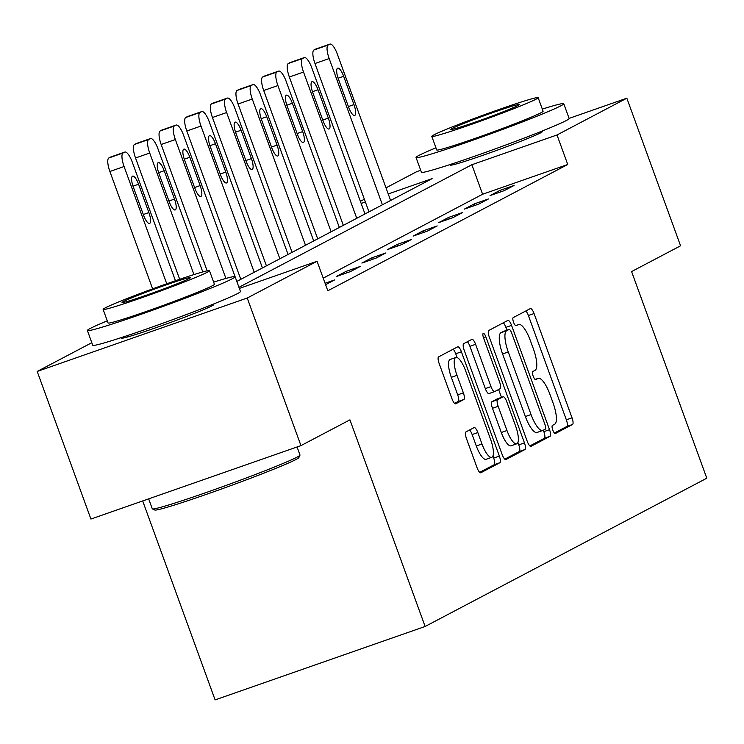 <?xml version="1.0" encoding="UTF-8"?>
<svg xmlns="http://www.w3.org/2000/svg" width="744" height="744" viewBox="0 0 744 744"><rect width="100%" height="100%" fill="white"/><g stroke="black" fill="none" stroke-linecap="round" stroke-linejoin="round"><path stroke-width="1.12" d="M552.783 430.041A4.325 1.265 70.7 0 0 555.34 433.529A4.325 1.265 70.7 0 0 555.387 433.501L572.527 424.48A6.175 1.804 70.7 0 0 572.034 417.84L534.062 313.531A6.175 1.804 70.7 0 0 530.416 308.555A6.175 1.804 70.7 0 0 530.342 308.583L513.202 317.604A4.325 1.265 70.7 0 0 513.555 322.254A4.325 1.265 70.7 0 0 516.104 325.742A4.325 1.265 70.7 0 0 516.159 325.714L518.373 324.551A19.753 5.775 70.7 0 1 518.605 324.449A19.753 5.775 70.7 0 1 530.286 340.38L533.448 349.066A19.753 5.775 70.7 0 1 535.038 370.335L532.816 371.498A4.325 1.265 70.7 0 0 533.169 376.148A4.325 1.265 70.7 0 0 535.717 379.635A4.325 1.265 70.7 0 0 535.773 379.607L537.986 378.445A19.753 5.775 70.7 0 1 538.219 378.343A19.753 5.775 70.7 0 1 549.9 394.274L553.062 402.96A19.753 5.775 70.7 0 1 554.652 424.229L552.439 425.391A4.325 1.265 70.7 0 0 552.783 430.041M212.049 304.622A49.048 2.046 160 0 1 213.779 304.556A49.048 2.046 160 0 1 211.966 305.849A49.048 2.046 160 0 1 161.56 325.714A49.048 2.046 160 0 1 121.598 338.111A49.048 2.046 160 0 1 122.965 337.051M540.721 131.614A49.048 2.046 160 0 1 542.441 131.548A49.048 2.046 160 0 1 540.628 132.841A49.048 2.046 160 0 1 490.231 152.706A49.048 2.046 160 0 1 450.269 165.103A49.048 2.046 160 0 1 451.636 164.043M465.958 431.901A6.175 1.804 70.7 0 0 466.451 438.542L477.099 467.809A6.175 1.804 70.7 0 0 480.754 472.784A6.175 1.804 70.7 0 0 480.829 472.756L499.856 462.731A6.175 1.804 70.7 0 0 499.364 456.091L461.401 351.782A6.175 1.804 70.7 0 0 457.746 346.806A6.175 1.804 70.7 0 0 457.672 346.834L438.644 356.85A6.175 1.804 70.7 0 0 439.137 363.5L451.999 398.849A6.175 1.804 70.7 0 0 455.654 403.825A6.175 1.804 70.7 0 0 455.728 403.797L463.875 399.509A6.175 1.804 70.7 0 0 463.373 392.86L456.993 375.329A16.508 4.827 70.7 0 1 455.858 357.473A16.508 4.827 70.7 0 1 465.623 370.791L490.621 439.462A16.508 4.827 70.7 0 1 491.756 457.318A16.508 4.827 70.7 0 1 481.991 444.001L477.825 432.562A6.175 1.804 70.7 0 0 474.17 427.577A6.175 1.804 70.7 0 0 474.105 427.614L465.958 431.901M569.104 118.389L626.839 98.199L680.565 245.799L631.591 271.579L706.8 478.206L425.131 626.476L349.922 419.849L300.957 445.619L247.231 298.028L37.2 371.451L91.819 342.696M626.839 98.199L557.005 134.971L471.854 164.731L238.954 287.324M239.363 288.43L317.074 261.265L327.816 290.783L567.746 164.489L557.005 134.971M317.074 261.265L247.231 298.028M527.273 441.406A6.175 1.804 70.7 0 0 530.918 446.381A6.175 1.804 70.7 0 0 530.993 446.344L550.021 436.328A6.175 1.804 70.7 0 0 549.528 429.688L511.565 325.37A6.175 1.804 70.7 0 0 507.91 320.394A6.175 1.804 70.7 0 0 507.836 320.432L488.808 330.448A6.175 1.804 70.7 0 0 489.301 337.088L527.273 441.406M524.939 449.534L505.911 459.55A6.175 1.804 70.7 0 1 505.836 459.578A6.175 1.804 70.7 0 1 502.181 454.603L464.219 350.294A6.175 1.804 70.7 0 1 463.726 343.654L471.873 339.366A6.175 1.804 70.7 0 1 471.938 339.329A6.175 1.804 70.7 0 1 475.593 344.305L490.994 386.61A6.175 1.804 70.7 0 0 494.639 391.586A6.175 1.804 70.7 0 0 494.714 391.558L500.117 388.712A6.175 1.804 70.7 0 0 499.615 382.072L483.591 338.027A4.325 1.265 70.7 0 1 483.293 333.358A4.325 1.265 70.7 0 1 485.851 336.837L524.446 442.885A6.175 1.804 70.7 0 1 524.939 449.534L519.266 451.515L504.767 459.15M142.69 500.954L215.1 699.899L425.131 626.476M567.746 164.489L482.596 194.249L323.222 278.144M499.912 190.408L490.045 195.598L504.237 190.641L514.104 185.451L499.912 190.408L500.47 191.952M474.272 203.903L464.414 209.092L478.606 204.135L488.464 198.946L474.272 203.903L474.839 205.446M448.641 217.397L438.774 222.586L452.966 217.629L462.833 212.44L448.641 217.397L449.199 218.941M423.001 230.891L413.143 236.081L427.335 231.124L437.193 225.934L423.001 230.891L423.569 232.435M397.361 244.385L387.503 249.575L401.695 244.618L411.553 239.429L397.361 244.385L397.928 245.939M371.73 257.88L361.872 263.069L376.064 258.112L385.922 252.923L371.73 257.88L372.288 259.433M346.09 271.374L336.232 276.563L350.424 271.607L360.282 266.417L346.09 271.374L346.658 272.927M325.082 283.259L334.651 279.911L325.593 284.673M386.015 187.841L416.807 171.622L420.695 170.264M300.957 445.619L90.917 519.042L37.2 371.451M360.375 201.336L364.374 199.225M236.815 281.427L432.115 178.625L388.247 193.961M365.369 201.959L361.147 203.438M482.596 194.249L471.854 164.731M554.392 433.027L566.854 426.47A6.175 1.804 70.7 0 0 566.351 419.821L528.389 315.512A6.175 1.804 70.7 0 0 525.813 310.973M506.924 330.206L505.883 327.36A6.175 1.804 70.7 0 0 503.307 322.812M529.849 445.944L544.348 438.309A6.175 1.804 70.7 0 0 543.855 431.669L543.315 430.19M545.296 429.149A4.325 1.265 70.7 0 0 544.952 424.499L511.621 332.94A4.325 1.265 70.7 0 0 509.073 329.453A4.325 1.265 70.7 0 0 509.017 329.471L506.683 330.708A19.753 5.775 70.7 0 0 508.264 351.968L531.049 414.557A19.753 5.775 70.7 0 0 542.729 430.478A19.753 5.775 70.7 0 0 542.962 430.376L545.296 429.149M503.446 331.424A4.325 1.265 70.7 0 0 503.39 331.433A4.325 1.265 70.7 0 0 503.344 331.461L509.017 329.471M537.28 432.366A19.753 5.775 70.7 0 1 537.047 432.469A19.753 5.775 70.7 0 1 525.366 416.538L502.591 353.949A19.753 5.775 70.7 0 1 501 332.689L503.344 331.461M494.565 391.614L489.031 393.539A6.175 1.804 70.7 0 1 488.966 393.576A6.175 1.804 70.7 0 1 485.311 388.601L469.92 346.295A6.175 1.804 70.7 0 0 467.334 341.747M498.62 389.503L501.484 397.38M517.898 442.494L518.773 444.875L524.446 442.885M506.962 430.506A16.508 4.827 70.7 0 0 516.727 443.824A16.508 4.827 70.7 0 0 515.592 425.968L506.794 401.769A6.175 1.804 70.7 0 0 503.139 396.794A6.175 1.804 70.7 0 0 503.065 396.831L497.662 399.668A6.175 1.804 70.7 0 0 498.164 406.317L506.962 430.506L501.289 432.497A16.508 4.827 70.7 0 0 511.054 445.805L516.727 443.824M497.541 398.756A6.175 1.804 70.7 0 0 497.466 398.784A6.175 1.804 70.7 0 0 497.392 398.812L503.065 396.831M501.289 432.497L492.481 408.298A6.175 1.804 70.7 0 1 491.989 401.658L497.392 398.812M519.266 451.515A6.175 1.804 70.7 0 0 518.773 444.875M491.756 457.318L486.074 459.299A16.508 4.827 70.7 0 1 476.309 445.991L472.142 434.543A6.175 1.804 70.7 0 0 469.566 429.995M455.858 357.473L450.185 359.464A16.508 4.827 70.7 0 0 451.32 377.32L456.993 375.329M454.584 403.397L458.192 401.49A6.175 1.804 70.7 0 0 457.7 394.85L451.32 377.32M457.095 357.538L455.719 353.763A6.175 1.804 70.7 0 0 453.143 349.224M479.685 472.356L494.183 464.721A6.175 1.804 70.7 0 0 493.691 458.072L492.928 455.988M382.397 204.795L329.173 58.562A12.574 3.674 70.7 0 1 328.16 45.031L329.806 44.166A12.574 3.674 70.7 0 1 329.955 44.101A12.574 3.674 70.7 0 1 337.385 54.238L390.609 200.471M368.968 211.863L314.982 63.528A12.574 3.674 -109.3 0 1 313.968 49.988L315.614 49.123A12.574 3.674 -109.3 0 1 315.763 49.058A12.574 3.674 -109.3 0 1 315.912 49.02M338.39 79.041L348.704 107.378A10.063 2.939 70.7 0 0 354.656 115.487A10.063 2.939 70.7 0 0 353.958 104.606L343.644 76.269A10.063 2.939 70.7 0 0 337.692 68.16A10.063 2.939 70.7 0 0 338.39 79.041M435.947 147.833A78.604 3.283 -20 0 0 418.946 155.412A78.604 3.283 -20 0 0 416.045 157.495A78.604 3.283 -20 0 0 480.094 137.64A78.604 3.283 -20 0 0 560.864 105.806A78.604 3.283 -20 0 0 563.766 103.732A78.604 3.283 -20 0 0 542.311 109.117M416.045 157.495L421.42 172.255A78.604 3.283 -20 0 0 485.46 152.399A78.604 3.283 -20 0 0 566.24 120.565A78.604 3.283 -20 0 0 569.141 118.491L563.766 103.732M538.144 97.678L543.092 111.256A56.591 2.362 160 0 1 541 112.753A56.591 2.362 160 0 1 482.837 135.668A56.591 2.362 160 0 1 436.728 149.972L431.79 136.385A56.591 2.362 -20 0 0 477.899 122.09A56.591 2.362 -20 0 0 536.052 99.175A56.591 2.362 -20 0 0 538.144 97.678A56.591 2.362 -20 0 0 492.035 111.972A56.591 2.362 -20 0 0 433.873 134.897A56.591 2.362 -20 0 0 431.79 136.385M452.045 128.545A36.475 1.525 -20 0 0 450.697 129.502A36.475 1.525 -20 0 0 480.41 120.296A36.475 1.525 -20 0 0 517.889 105.527A36.475 1.525 -20 0 0 519.238 104.56A36.475 1.525 -20 0 0 489.524 113.776A36.475 1.525 -20 0 0 452.045 128.545M299.981 455.179L298.856 457.597A76.716 3.199 160 0 1 296.038 459.476A76.716 3.199 160 0 1 218.69 490.008A76.716 3.199 160 0 1 154.798 510.031L152.381 508.905A78.604 3.283 -20 0 0 217.853 488.389A78.604 3.283 -20 0 0 297.089 457.114A78.604 3.283 -20 0 0 299.981 455.179A78.604 3.283 -20 0 0 299.999 455.03L297.07 446.986M107.285 320.841A78.604 3.283 -20 0 0 90.284 328.43A78.604 3.283 -20 0 0 87.383 330.503A78.604 3.283 -20 0 0 151.423 310.648A78.604 3.283 -20 0 0 232.202 278.814A78.604 3.283 -20 0 0 235.104 276.74A78.604 3.283 -20 0 0 213.64 282.125M87.383 330.503L92.749 345.263A78.604 3.283 -20 0 0 156.798 325.407A78.604 3.283 -20 0 0 237.569 293.573A78.604 3.283 -20 0 0 240.479 291.499L235.104 276.74M209.483 270.686L214.421 284.264A56.591 2.362 160 0 1 212.328 285.761A56.591 2.362 160 0 1 154.175 308.676A56.591 2.362 160 0 1 108.057 322.98L103.118 309.402A56.591 2.362 -20 0 0 149.228 295.098A56.591 2.362 -20 0 0 207.39 272.183A56.591 2.362 -20 0 0 209.483 270.686A56.591 2.362 -20 0 0 163.364 284.98A56.591 2.362 -20 0 0 105.211 307.904A56.591 2.362 -20 0 0 103.118 309.402M123.374 301.553A36.475 1.525 -20 0 0 122.025 302.51A36.475 1.525 -20 0 0 151.748 293.303A36.475 1.525 -20 0 0 189.227 278.535A36.475 1.525 -20 0 0 190.576 277.568A36.475 1.525 -20 0 0 160.853 286.784A36.475 1.525 -20 0 0 123.374 301.553M148.661 498.861L152.278 508.803A78.604 3.283 -20 0 0 152.381 508.905M356.757 218.29L303.533 72.056A12.574 3.674 70.7 0 1 302.529 58.525L304.166 57.66A12.574 3.674 70.7 0 1 304.315 57.595A12.574 3.674 70.7 0 1 311.755 67.732L364.978 213.965M343.337 225.358L289.342 77.023A12.574 3.674 -109.3 0 1 288.337 63.482L289.974 62.617A12.574 3.674 -109.3 0 1 290.123 62.552A12.574 3.674 -109.3 0 1 290.281 62.515M312.75 92.535L323.063 120.872A10.063 2.939 70.7 0 0 329.015 128.991A10.063 2.939 70.7 0 0 328.327 118.101L318.014 89.764A10.063 2.939 70.7 0 0 312.062 81.654A10.063 2.939 70.7 0 0 312.75 92.535M331.127 231.784L277.903 85.551A12.574 3.674 70.7 0 1 276.889 72.019L278.535 71.154A12.574 3.674 70.7 0 1 278.684 71.089A12.574 3.674 70.7 0 1 286.115 81.226L339.338 227.459M317.697 238.852L263.711 90.517A12.574 3.674 -109.3 0 1 262.697 76.976L264.343 76.111A12.574 3.674 -109.3 0 1 264.492 76.046A12.574 3.674 -109.3 0 1 264.641 76.009M287.119 106.029L297.433 134.366A10.063 2.939 70.7 0 0 303.375 142.485A10.063 2.939 70.7 0 0 302.687 131.604L292.373 103.258A10.063 2.939 70.7 0 0 286.421 95.148A10.063 2.939 70.7 0 0 287.119 106.029M305.486 245.278L252.263 99.045A12.574 3.674 70.7 0 1 251.258 85.514L252.895 84.649A12.574 3.674 70.7 0 1 253.044 84.584A12.574 3.674 70.7 0 1 260.484 94.721L313.708 240.954M292.067 252.346L238.071 104.011A12.574 3.674 -109.3 0 1 237.066 90.47L238.703 89.606A12.574 3.674 -109.3 0 1 238.852 89.54A12.574 3.674 -109.3 0 1 239.01 89.503M261.479 119.524L271.793 147.861A10.063 2.939 70.7 0 0 277.745 155.98A10.063 2.939 70.7 0 0 277.056 145.099L266.733 116.752A10.063 2.939 70.7 0 0 260.791 108.643A10.063 2.939 70.7 0 0 261.479 119.524M279.856 258.773L226.632 112.539A12.574 3.674 70.7 0 1 225.618 99.008L227.264 98.143A12.574 3.674 70.7 0 1 227.413 98.078A12.574 3.674 70.7 0 1 234.844 108.215L288.067 254.448M266.426 265.841L212.44 117.505A12.574 3.674 -109.3 0 1 211.426 103.965L213.072 103.1A12.574 3.674 -109.3 0 1 213.221 103.035A12.574 3.674 -109.3 0 1 213.37 102.998M235.839 133.018L246.162 161.355A10.063 2.939 70.7 0 0 252.104 169.474A10.063 2.939 70.7 0 0 251.416 158.593L241.103 130.247A10.063 2.939 70.7 0 0 235.15 122.137A10.063 2.939 70.7 0 0 235.839 133.018M254.216 272.267L200.992 126.043A12.574 3.674 70.7 0 1 199.978 112.502L201.624 111.637A12.574 3.674 70.7 0 1 201.773 111.572A12.574 3.674 70.7 0 1 209.213 121.709L262.437 267.942M240.796 279.335L186.8 131A12.574 3.674 -109.3 0 1 185.786 117.459L187.432 116.594A12.574 3.674 -109.3 0 1 187.581 116.529A12.574 3.674 -109.3 0 1 187.739 116.492M210.208 146.512L220.522 174.849A10.063 2.939 70.7 0 0 226.474 182.968A10.063 2.939 70.7 0 0 225.776 172.087L215.462 143.741A10.063 2.939 70.7 0 0 209.52 135.631A10.063 2.939 70.7 0 0 210.208 146.512M225.916 278.442L175.361 139.537A12.574 3.674 70.7 0 1 174.347 125.996L175.993 125.132A12.574 3.674 70.7 0 1 176.133 125.066A12.574 3.674 70.7 0 1 183.573 135.203L235.067 276.675M207.148 270.835L161.169 144.494A12.574 3.674 -109.3 0 1 160.155 130.953L161.801 130.088A12.574 3.674 -109.3 0 1 161.941 130.023A12.574 3.674 -109.3 0 1 162.099 129.986M184.568 160.007L194.882 188.344A10.063 2.939 70.7 0 0 200.833 196.463A10.063 2.939 70.7 0 0 200.145 185.582L189.832 157.244A10.063 2.939 70.7 0 0 183.88 149.126A10.063 2.939 70.7 0 0 184.568 160.007M193.961 274.583L149.721 153.032A12.574 3.674 70.7 0 1 148.707 139.491L150.353 138.626A12.574 3.674 70.7 0 1 150.502 138.561A12.574 3.674 70.7 0 1 157.933 148.707L202.787 271.932M179.676 279.288L135.529 157.988A12.574 3.674 -109.3 0 1 134.515 144.448L136.161 143.583A12.574 3.674 -109.3 0 1 136.31 143.518A12.574 3.674 -109.3 0 1 136.468 143.48M158.937 173.501L169.251 201.838A10.063 2.939 70.7 0 0 175.203 209.957A10.063 2.939 70.7 0 0 174.505 199.076L164.192 170.739A10.063 2.939 70.7 0 0 158.249 162.62A10.063 2.939 70.7 0 0 158.937 173.501M166.758 283.78L124.081 166.526A12.574 3.674 70.7 0 1 123.076 152.985L124.713 152.12A12.574 3.674 70.7 0 1 124.862 152.055A12.574 3.674 70.7 0 1 132.302 162.201L175.445 280.739M152.622 288.867L109.889 171.483A12.574 3.674 -109.3 0 1 108.884 157.942L110.521 157.077A12.574 3.674 -109.3 0 1 110.67 157.012A12.574 3.674 -109.3 0 1 110.828 156.975M133.297 186.995L143.611 215.332A10.063 2.939 70.7 0 0 149.563 223.451A10.063 2.939 70.7 0 0 148.874 212.57L138.561 184.233A10.063 2.939 70.7 0 0 132.609 176.114A10.063 2.939 70.7 0 0 133.297 186.995M535.113 379.449L537.986 378.445M528.389 315.512L534.062 313.531M566.351 419.821L572.034 417.84M566.854 426.47L572.527 424.48M505.883 327.36L511.565 325.37M543.855 431.669L549.528 429.688M544.348 438.309L550.021 436.328M501 332.689L506.683 330.708M502.591 353.949L508.264 351.968M525.366 416.538L531.049 414.557M469.92 346.295L475.593 344.305M485.311 388.601L490.994 386.61M483.461 337.674L485.851 336.837M491.989 401.658L497.662 399.668M492.481 408.298L498.164 406.317M472.142 434.543L477.825 432.562M476.309 445.991L481.991 444.001M457.7 394.85L463.373 392.86M458.192 401.49L463.875 399.509M455.719 353.763L461.401 351.782M493.691 458.072L499.364 456.091M494.183 464.721L499.856 462.731M329.173 58.562L314.982 63.528M329.806 44.166L315.614 49.123M328.16 45.031L313.968 49.988M338.102 78.213L343.644 76.269M348.406 106.55L353.958 104.606M303.533 72.056L289.342 77.023M304.166 57.66L289.974 62.617M302.529 58.525L288.337 63.482M312.461 91.707L318.014 89.764M322.766 120.044L328.327 118.101M277.903 85.551L263.711 90.517M278.535 71.154L264.343 76.111M276.889 72.019L262.697 76.976M286.821 105.202L292.373 103.258M297.126 133.539L302.687 131.604M252.263 99.045L238.071 104.011M252.895 84.649L238.703 89.606M251.258 85.514L237.066 90.47M261.191 118.696L266.733 116.752M271.495 147.042L277.056 145.099M226.632 112.539L212.44 117.505M227.264 98.143L213.072 103.1M225.618 99.008L211.426 103.965M235.55 132.19L241.103 130.247M245.855 160.537L251.416 158.593M200.992 126.043L186.8 131M201.624 111.637L187.432 116.594M199.978 112.502L185.786 117.459M209.92 145.685L215.462 143.741M220.224 174.031L225.776 172.087M175.361 139.537L161.169 144.494M175.993 125.132L161.801 130.088M174.347 125.996L160.155 130.953M184.28 159.179L189.832 157.244M194.584 187.525L200.145 185.582M149.721 153.032L135.529 157.988M150.353 138.626L136.161 143.583M148.707 139.491L134.515 144.448M158.649 172.673L164.192 170.739M168.953 201.02L174.505 199.076M124.081 166.526L109.889 171.483M124.713 152.12L110.521 157.077M123.076 152.985L108.884 157.942M133.009 186.167L138.561 184.233M143.313 214.514L148.874 212.57M535.094 379.44L538.219 378.343M503.39 331.433L509.073 329.453M537.047 432.469L542.729 430.478M488.966 393.576L494.639 391.586M497.466 398.784L503.139 396.794M329.955 44.101L315.763 49.058M536.405 133.334L536.88 134.636M456.044 162.583L456.518 163.894M207.734 306.342L208.208 307.644M127.373 335.591L127.847 336.902M304.315 57.595L290.123 62.552M278.684 71.089L264.492 76.046M253.044 84.584L238.852 89.54M227.413 98.078L213.221 103.035M201.773 111.572L187.581 116.529M176.133 125.066L161.941 130.023M150.502 138.561L136.31 143.518M124.862 152.055L110.67 157.012"/></g></svg>
